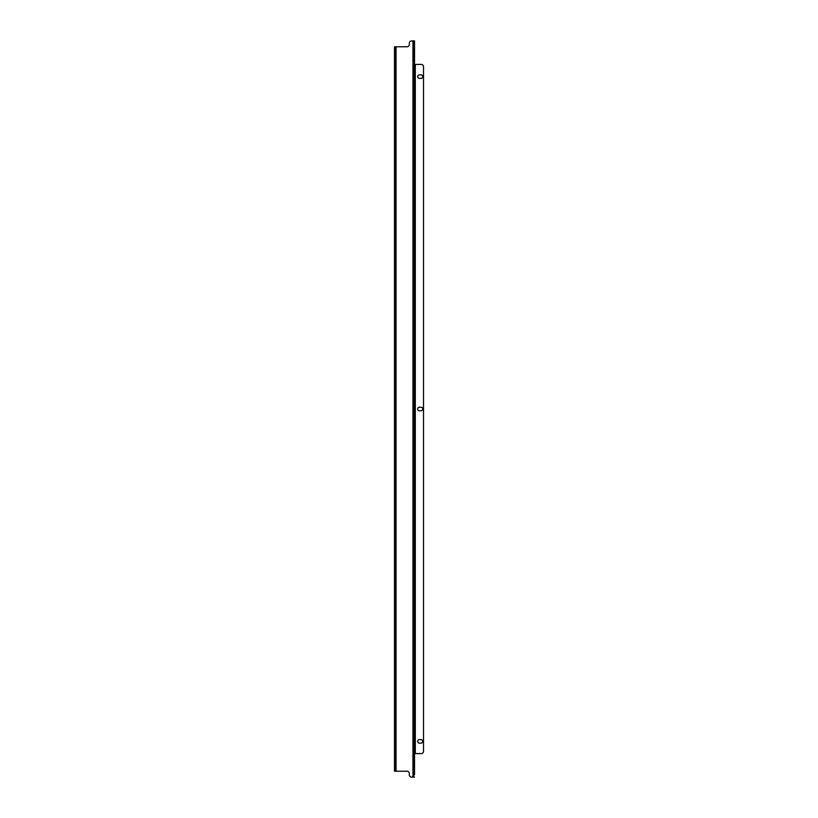 <?xml version="1.0" encoding="UTF-8"?>
<svg xmlns="http://www.w3.org/2000/svg" width="818" height="818" viewBox="0 0 818 818"><rect width="100%" height="100%" fill="white"/><g stroke="black" fill="none" stroke-linecap="round" stroke-linejoin="round"><path stroke-width="0.61" stroke-dasharray="4.09 3.07" d="M422.742 76.636A1.759 1.759 0 0 0 420.973 74.867L419.409 74.867A1.759 1.759 0 0 0 417.65 76.636A1.759 1.759 0 0 0 419.409 78.395L420.973 78.395A1.759 1.759 0 0 0 422.742 76.636M422.742 409A1.759 1.759 0 0 0 420.973 407.241L419.409 407.241A1.759 1.759 0 0 0 417.65 409A1.759 1.759 0 0 0 419.409 410.759L420.973 410.759A1.759 1.759 0 0 0 422.742 409M422.742 741.364A1.759 1.759 0 0 0 420.973 739.605L419.409 739.605A1.759 1.759 0 0 0 417.65 741.364A1.759 1.759 0 0 0 419.409 743.133L420.973 743.133A1.759 1.759 0 0 0 422.742 741.364M396.045 771.231L394.481 771.231L395.258 771.231L395.258 46.769L396.045 46.769L396.045 771.231L407.006 771.231A2.352 2.352 0 0 1 409.348 773.583L409.348 774.748A2.352 2.352 0 0 0 411.699 777.1L412.957 777.1L412.957 40.9L414.521 40.9L413.734 40.9L413.734 43.252L414.521 43.252L414.521 62.035L413.734 62.035L413.734 64.387L414.521 64.387L413.734 64.387L413.734 753.613L414.521 753.613L413.734 753.613L413.734 755.965L414.521 755.965L414.521 774.748L413.734 774.748L413.734 755.965M413.734 753.613L421.168 753.613A2.352 2.352 0 0 0 423.519 751.272L423.519 66.728A2.352 2.352 0 0 0 421.168 64.387L413.734 64.387M396.045 46.769L407.006 46.769A2.352 2.352 0 0 0 409.348 44.417L409.348 43.252A2.352 2.352 0 0 1 411.699 40.9L412.957 40.9M413.734 40.9L413.734 777.1L412.957 777.1M413.734 62.035L413.734 43.252M413.734 777.1L414.521 777.1L413.734 777.1M395.258 771.231L395.258 768.879L394.481 768.879L394.481 49.121L395.258 49.121L395.258 46.769M395.258 768.879L395.258 49.121M415.299 64.387L415.299 753.613"/><path stroke-width="1.23" d="M422.742 76.636A1.759 1.759 0 0 0 420.973 74.867L419.409 74.867A1.759 1.759 0 0 0 417.65 76.636A1.759 1.759 0 0 0 419.409 78.395L420.973 78.395A1.759 1.759 0 0 0 422.742 76.636M422.742 409A1.759 1.759 0 0 0 420.973 407.241L419.409 407.241A1.759 1.759 0 0 0 417.65 409A1.759 1.759 0 0 0 419.409 410.759L420.973 410.759A1.759 1.759 0 0 0 422.742 409M422.742 741.364A1.759 1.759 0 0 0 420.973 739.605L419.409 739.605A1.759 1.759 0 0 0 417.65 741.364A1.759 1.759 0 0 0 419.409 743.133L420.973 743.133A1.759 1.759 0 0 0 422.742 741.364M415.299 64.387L421.168 64.387A2.352 2.352 0 0 1 423.519 66.728L423.519 751.272A2.352 2.352 0 0 1 421.168 753.613L415.299 753.613L415.299 64.387L414.521 64.387L414.521 753.613L415.299 753.613M414.521 777.1L411.699 777.1A2.352 2.352 0 0 1 409.348 774.748L409.348 773.583A2.352 2.352 0 0 0 407.006 771.231L394.481 771.231L394.481 46.769L407.006 46.769A2.352 2.352 0 0 0 409.348 44.417L409.348 43.252A2.352 2.352 0 0 1 411.699 40.9L414.521 40.9L414.521 774.748M414.521 755.965L414.521 753.613M414.521 64.387L414.521 62.035M414.521 43.252L414.521 40.9M413.734 774.748L413.734 777.1M394.481 768.879L394.481 771.231M394.481 46.769L394.481 49.121M412.957 777.1L412.957 40.9M396.045 46.769L396.045 771.231"/></g></svg>
